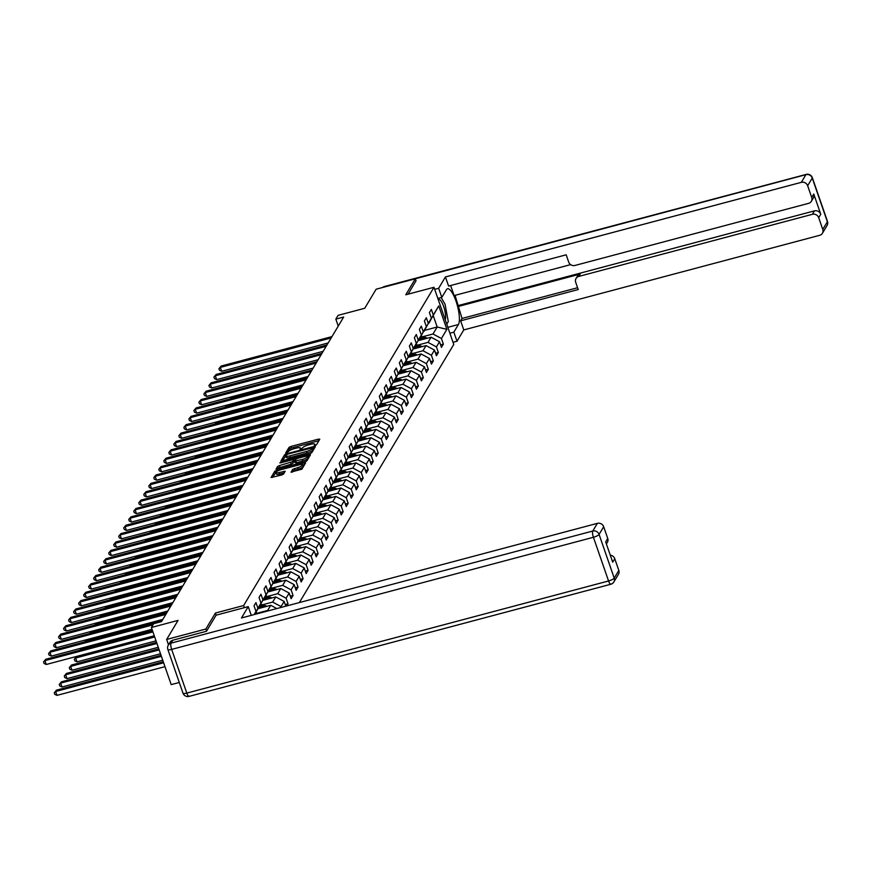 <?xml version="1.0" encoding="UTF-8"?>
<svg xmlns="http://www.w3.org/2000/svg" width="871" height="871" viewBox="0 0 871 871"><rect width="100%" height="100%" fill="white"/><g stroke="black" fill="none" stroke-linecap="round" stroke-linejoin="round"><path stroke-width="1.31" d="M315.15 445.473L316.445 444.82L319.799 439.224L318.568 439.104L290.87 446.464L289.02 447.4L285.666 453.007L288.257 451.701A5.302 1.317 -19.1 0 1 294.191 448.707L296.499 448.097A5.302 1.317 -19.1 0 1 300.495 448.053A5.302 1.317 -19.1 0 1 300.408 448.478L299.962 449.294L300.833 449.284L302.564 447.901A5.302 1.317 -19.1 0 1 308.497 444.907L310.805 444.286A5.302 1.317 -19.1 0 1 314.812 444.243A5.302 1.317 -19.1 0 1 314.725 444.667L314.268 445.484L315.15 445.473M291.023 472.071L301.867 469.186L305.59 462.969L304.371 462.849L274.811 471.146L271.066 477.504L281.703 474.989L283.554 474.053L285.176 471.265L279.275 472.518A4.431 1.1 -19.1 0 1 275.922 472.55A4.431 1.1 -19.1 0 1 280.952 469.698L299.189 464.842A4.431 1.1 -19.1 0 1 302.542 464.809A4.431 1.1 -19.1 0 1 297.512 467.662L292.612 469.415L291.099 472.289M416.055 280.876L415.336 278.785L376.141 289.205L364.731 308.269L338.079 315.356L335.836 319.124L343.675 317.033L161.483 621.633L153.644 623.723L151.402 627.479L171.184 684.617L179.284 682.472M216.15 615.166L215.42 613.032L205.85 629.036L166.644 639.456L178.054 620.392L151.402 627.479M215.42 613.032L243.64 605.53L433.987 287.288L453.769 344.437L299.374 602.569M415.336 278.785L405.766 294.79L433.987 287.288M309.826 453.726L311.676 452.789L315.4 446.573L314.17 446.453L286.472 453.824L284.621 454.76L280.876 461.107L309.826 453.726M310.49 454.771L306.777 460.988L304.915 461.924L275.965 469.306L277.588 466.508L279.439 465.571L292.525 461.652L293.614 459.757L292.362 459.768L280.669 462.882L279.787 462.882L281.104 462.142L310.49 454.771M186.917 696.473L186.35 696.343M168.506 644.812L166.644 639.456M205.85 629.036L206.569 631.127M244.37 607.653L243.64 605.53M254.114 614.599L255.987 611.464L254.038 605.824L255.965 602.601L257.914 608.241L260.995 603.091L259.046 597.452L260.973 594.229L262.922 599.869L266.014 594.708L264.055 589.068L265.982 585.845L267.941 591.485L271.023 586.335L269.063 580.696L270.99 577.473L272.95 583.113L276.031 577.952L274.082 572.312L276.009 569.09L277.958 574.729L281.039 569.58L279.09 563.94L281.017 560.717L282.966 566.357L286.047 561.196L284.098 555.556L286.026 552.345L287.974 557.973L291.066 552.824L289.107 547.184L291.034 543.961L292.994 549.601L296.075 544.44L294.126 538.811L296.053 535.589L298.002 541.218L301.083 536.068L299.134 530.428L301.061 527.205L303.01 532.845L306.091 527.684L304.142 522.056L306.069 518.833L308.018 524.462L311.11 519.312L309.151 513.672L311.078 510.45L313.037 516.089L316.119 510.929L314.17 505.3L316.097 502.077L318.046 507.706L321.127 502.556L319.178 496.916L321.105 493.694L323.054 499.333L326.135 494.173L324.186 488.544L326.113 485.321L328.062 490.961L331.154 485.8L329.194 480.161L331.122 476.938L333.081 482.578L336.162 477.428L334.203 471.788L336.141 468.565L338.09 474.205L341.171 469.044L339.222 463.405L341.149 460.182L343.098 465.822L346.179 460.672L344.23 455.032L346.157 451.809L348.106 457.449L351.187 452.289L349.238 446.649L351.165 443.426L353.125 449.066L356.206 443.916L354.247 438.276L356.174 435.054L358.133 440.693L361.215 435.533L359.266 429.893L361.193 426.67L363.142 432.31L366.223 427.16L364.274 421.52L366.201 418.298L368.15 423.937L371.231 418.777L369.282 413.148L371.209 409.925L373.158 415.554L376.25 410.404L374.29 404.765L376.218 401.542L378.177 407.182L381.258 402.021L379.31 396.392L381.237 393.169L383.186 398.798L386.267 393.648L384.318 388.009L386.245 384.786L388.194 390.426L391.275 385.265L389.326 379.636L391.253 376.414L393.202 382.042L396.294 376.893L394.334 371.253L396.261 368.03L398.221 373.67L401.302 368.509L399.354 362.88L401.281 359.658L403.229 365.297L406.311 360.137L404.362 354.497L406.289 351.274L408.238 356.914L411.319 351.764L409.37 346.125L411.297 342.902L413.246 348.542L416.338 343.381L414.378 337.741L416.305 334.518L418.265 340.158L421.346 335.008L419.387 329.369L421.314 326.146L423.273 331.786L426.355 326.625L424.406 320.985L426.333 317.763L428.282 323.402L431.363 318.253L429.414 312.613L431.341 309.39L433.29 315.03L438.755 305.895L446.877 329.369L441.423 338.503L443.372 344.143L441.445 347.366L439.496 341.726L436.415 346.876L438.363 352.515L436.436 355.738L434.487 350.098L431.395 355.259L433.355 360.899L431.428 364.111L429.468 358.482L426.387 363.632L428.336 369.271L426.409 372.494L424.46 366.854L421.379 372.015L423.328 377.644L421.401 380.867L419.452 375.238L416.371 380.387L418.32 386.027L416.392 389.25L414.444 383.61L411.352 388.771L413.311 394.4L411.384 397.622L409.424 391.994L406.343 397.143L408.303 402.783L406.376 406.006L404.416 400.366L401.335 405.527L403.284 411.156L401.357 414.378L399.408 408.749L396.327 413.899L398.276 419.539L396.349 422.762L394.4 417.122L391.319 422.283L393.267 427.911L391.34 431.134L389.391 425.494L386.299 430.655L388.259 436.295L386.332 439.517L384.372 433.878L381.291 439.028L383.24 444.667L381.313 447.89L379.364 442.25L376.283 447.411L378.232 453.051L376.305 456.273L374.356 450.634L371.275 455.783L373.224 461.423L371.296 464.646L369.348 459.006L366.255 464.167L368.215 469.807L366.288 473.029L364.328 467.389L361.247 472.539L363.196 478.179L361.269 481.402L359.32 475.762L356.239 480.923L358.188 486.562L356.261 489.785L354.312 484.145L351.231 489.295L353.18 494.935L351.253 498.158L349.304 492.518L346.212 497.679L348.171 503.307L346.244 506.53L344.285 500.901L341.203 506.051L343.152 511.691L341.225 514.913L339.276 509.274L336.195 514.434L338.144 520.063L336.217 523.286L334.268 517.657L331.187 522.807L333.136 528.447L331.209 531.669L329.26 526.03L326.168 531.19L328.127 536.819L326.2 540.042L324.241 534.413L321.159 539.563L323.119 545.202L321.192 548.425L319.232 542.785L316.151 547.946L318.1 553.575L316.173 556.798L314.224 551.158L311.143 556.319L313.092 561.958L311.165 565.181L309.216 559.541L306.135 564.691L308.084 570.331L306.156 573.553L304.208 567.914L301.116 573.074L303.075 578.714L301.148 581.937L299.189 576.297L296.107 581.447L298.056 587.087L296.129 590.309L294.18 584.67L291.099 589.83L293.048 595.47L291.121 598.693L289.172 593.053L286.091 598.203L288.04 603.843L286.809 605.911M285.808 606.172L284.164 601.426L281.072 606.586L281.344 607.359M260.995 603.091L254.778 614.425M257.914 608.241L254.637 614.458M258.524 607.784L266.014 594.708M262.922 599.869L258.796 607.708M258.056 608.666L270.739 605.291L267.658 610.451L257.478 613.162M263.532 599.4L271.023 586.335M267.658 610.451L268.333 610.821M270.739 605.291L276.826 608.557M267.941 591.485L263.804 599.335M263.075 600.293L275.748 596.918L272.667 602.079L262.487 604.779M268.551 591.028L276.031 577.952M272.667 602.079L281.072 606.586M275.748 596.918L284.164 601.426M272.95 583.113L268.812 590.952M268.083 591.91L280.756 588.546L277.675 593.695L267.495 596.406M273.559 582.645L281.039 569.58M277.675 593.695L286.091 598.203M280.756 588.546L289.172 593.053M277.958 574.729L273.821 582.579M273.091 583.537L285.775 580.162L282.683 585.323L272.503 588.023M278.568 574.272L286.047 561.196M282.683 585.323L291.099 589.83M285.775 580.162L294.18 584.67M282.966 566.357L278.84 574.196M278.099 575.154L290.783 571.79L287.702 576.94L277.522 579.651M283.576 565.889L291.066 552.824M287.702 576.94L296.107 581.447M290.783 571.79L299.189 576.297M287.974 557.973L283.848 565.823M283.108 566.781L295.792 563.406L292.71 568.567L282.531 571.267M288.595 557.516L296.075 544.44M292.71 568.567L301.116 573.074M295.792 563.406L304.208 567.914M292.994 549.601L288.856 557.44M288.127 558.398L300.8 555.034L297.719 560.184L287.539 562.895M293.603 549.133L301.083 536.068M297.719 560.184L306.135 564.691M300.8 555.034L309.216 559.541M298.002 541.218L293.865 549.068M293.135 550.026L305.819 546.65L302.727 551.811L292.547 554.511M298.611 540.76L306.091 527.684M302.727 551.811L311.143 556.319M305.819 546.65L314.224 551.158M303.01 532.845L298.884 540.684M298.143 541.642L310.827 538.278L307.746 543.428L297.566 546.139M303.62 532.377L311.11 519.312M307.746 543.428L316.151 547.946M310.827 538.278L319.232 542.785M308.018 524.462L303.892 532.312M303.152 533.27L315.835 529.895L312.754 535.055L302.575 537.755M308.639 524.004L316.119 510.929M312.754 535.055L321.159 539.563M315.835 529.895L324.241 534.413M313.037 516.089L308.9 523.928M308.171 524.886L320.844 521.522L317.763 526.672L307.583 529.383M313.647 515.632L321.127 502.556M317.763 526.672L326.168 531.19M320.844 521.522L329.26 526.03M318.046 507.706L313.908 515.556M313.179 516.514L325.852 513.139L322.771 518.299L312.591 521M318.655 507.249L326.135 494.173M322.771 518.299L331.187 522.807M325.852 513.139L334.268 517.657M323.054 499.333L318.928 507.183M318.187 508.131L330.871 504.766L327.779 509.916L317.61 512.627M323.664 498.876L331.154 485.8M327.779 509.916L336.195 514.434M330.871 504.766L339.276 509.274M328.062 490.961L323.936 498.8M323.195 499.758L335.879 496.383L332.798 501.544L322.618 504.244M328.672 490.493L336.162 477.428M332.798 501.544L341.203 506.051M335.879 496.383L344.285 500.901M333.081 482.578L328.944 490.427M328.215 491.386L340.888 488.01L337.806 493.16L327.627 495.871M333.691 482.12L341.171 469.044M337.806 493.16L346.212 497.679M340.888 488.01L349.304 492.518M338.09 474.205L333.952 482.044M333.223 483.002L345.896 479.627L342.815 484.788L332.635 487.499M338.699 473.737L346.179 460.672M342.815 484.788L351.231 489.295M345.896 479.627L354.312 484.145M343.098 465.822L338.971 473.672M338.231 474.63L350.915 471.255L347.823 476.415L337.643 479.115M343.707 465.364L351.187 452.289M347.823 476.415L356.239 480.923M350.915 471.255L359.32 475.762M348.106 457.449L343.98 465.288M343.239 466.246L355.923 462.882L352.842 468.032L342.662 470.743M348.716 456.981L356.206 443.916M352.842 468.032L361.247 472.539M355.923 462.882L364.328 467.389M353.125 449.066L348.988 456.916M348.258 457.874L360.932 454.499L357.85 459.659L347.671 462.359M353.735 448.609L361.215 435.533M357.85 459.659L366.255 464.167M360.932 454.499L369.348 459.006M358.133 440.693L353.996 448.532M353.267 449.49L365.94 446.126L362.859 451.276L352.679 453.987M358.743 440.225L366.223 427.16M362.859 451.276L371.275 455.783M365.94 446.126L374.356 450.634M363.142 432.31L359.004 440.16M358.275 441.118L370.959 437.743L367.867 442.904L357.687 445.604M363.751 431.853L371.231 418.777M367.867 442.904L376.283 447.411M370.959 437.743L379.364 442.25M368.15 423.937L364.024 431.776M363.283 432.735L375.967 429.37L372.886 434.52L362.706 437.231M368.76 423.469L376.25 410.404M372.886 434.52L381.291 439.028M375.967 429.37L384.372 433.878M373.158 415.554L369.032 423.404M368.291 424.362L380.975 420.987L377.894 426.148L367.714 428.848M373.779 415.097L381.258 402.021M377.894 426.148L386.299 430.655M380.975 420.987L389.391 425.494M378.177 407.182L374.04 415.021M373.311 415.979L385.984 412.614L382.902 417.764L372.723 420.475M378.787 406.713L386.267 393.648M382.902 417.764L391.319 422.283M385.984 412.614L394.4 417.122M383.186 398.798L379.048 406.648M378.319 407.606L390.992 404.231L387.911 409.392L377.731 412.092M383.795 398.341L391.275 385.265M387.911 409.392L396.327 413.899M390.992 404.231L399.408 408.749M388.194 390.426L384.067 398.265M383.327 399.223L396.011 395.859L392.93 401.008L382.75 403.719M388.804 389.968L396.294 376.893M392.93 401.008L401.335 405.527M396.011 395.859L404.416 400.366M393.202 382.042L389.076 389.892M388.335 390.85L401.019 387.475L397.938 392.636L387.758 395.336M393.823 381.585L401.302 368.509M397.938 392.636L406.343 397.143M401.019 387.475L409.424 391.994M398.221 373.67L394.084 381.52M393.354 382.467L406.028 379.103L402.946 384.253L392.767 386.964M398.831 373.213L406.311 360.137M402.946 384.253L411.352 388.771M406.028 379.103L414.444 383.61M403.229 365.297L399.092 373.136M398.363 374.095L411.036 370.719L407.955 375.88L397.775 378.58M403.839 364.829L411.319 351.764M407.955 375.88L416.371 380.387M411.036 370.719L419.452 375.238M408.238 356.914L404.111 364.764M403.371 365.711L416.055 362.347L412.963 367.497L402.783 370.208M408.847 356.457L416.338 343.381M412.963 367.497L421.379 372.015M416.055 362.347L424.46 366.854M413.246 348.542L409.12 356.381M408.379 357.339L421.063 353.964L417.982 359.124L407.802 361.835M413.856 348.073L421.346 335.008M417.982 359.124L426.387 363.632M421.063 353.964L429.468 358.482M418.265 340.158L414.128 348.008M413.398 348.966L426.071 345.591L422.99 350.741L412.81 353.452M418.875 339.701L426.355 326.625M422.99 350.741L431.395 355.259M426.071 345.591L434.487 350.098M423.273 331.786L419.136 339.625M418.407 340.583L431.08 337.219L427.999 342.368L417.819 345.079M423.883 331.318L431.363 318.253M427.999 342.368L436.415 346.876M431.08 337.219L439.496 341.726M428.282 323.402L424.144 331.252M424.7 330.327L437.188 327.006L433.007 333.996L422.827 336.696M428.891 322.945L438.755 305.895M433.007 333.996L441.423 338.503M433.333 315.89L437.188 327.006L446.877 329.369M433.29 315.03L429.163 322.869M335.836 319.124L338.253 326.102M255.987 611.464L254.376 614.534M440.584 344.883L443.372 344.143M435.576 353.256L438.363 352.515M430.568 361.639L433.355 360.899M425.56 370.012L428.336 369.271M420.541 378.395L423.328 377.644M415.532 386.768L418.32 386.027M410.524 395.14L413.311 394.4M405.516 403.523L408.303 402.783M400.497 411.896L403.284 411.156M395.488 420.279L398.276 419.539M390.48 428.652L393.267 427.911M385.472 437.035L388.259 436.295M380.453 445.408L383.24 444.667M375.445 453.791L378.232 453.051M370.436 462.163L373.224 461.423M365.428 470.547L368.215 469.807M360.409 478.919L363.196 478.179M355.401 487.303L358.188 486.562M350.392 495.675L353.18 494.935M345.384 504.059L348.171 503.307M340.376 512.431L343.152 511.691M335.357 520.804L338.144 520.063M330.349 529.187L333.136 528.447M325.34 537.559L328.127 536.819M320.332 545.943L323.119 545.202M315.313 554.315L318.1 553.575M310.305 562.699L313.092 561.958M305.296 571.071L308.084 570.331M300.288 579.455L303.075 578.714M295.269 587.827L298.056 587.087M290.261 596.21L293.048 595.47M285.253 604.583L288.04 603.843M318.906 440.693L291.404 448.01L289.553 448.946L287.223 452.833M285.873 455.783L282.313 461.042M314.507 448.053L313.179 448.402M312.896 447.727L287.724 454.107L285.971 455.522A5.302 1.317 -19.1 0 0 285.884 455.947A5.302 1.317 -19.1 0 0 289.88 455.903L306.505 451.483A5.302 1.317 -19.1 0 0 312.439 448.489L312.896 447.727L313.375 449.12M285.884 455.947L286.417 457.493A5.302 1.317 -19.1 0 0 290.413 457.449L289.88 455.903M313.429 449.273L312.972 450.035A5.302 1.317 -19.1 0 1 307.038 453.029L290.413 457.449M277.414 469.24L278.121 468.054L277.588 466.508M294.039 461.205L293.059 463.198L291.208 464.134L278.121 468.054M293.854 460.443L295.302 460.051M307.43 456.829L309.608 456.252M302.335 459.485A4.431 1.1 -19.1 0 0 307.365 456.633A4.431 1.1 -19.1 0 0 304.023 456.665L297.599 458.375L295.737 459.311L294.681 461.075L302.335 459.485L302.868 461.031A4.431 1.1 -19.1 0 0 307.899 458.179L307.365 456.633M294.757 461.303L295.193 462.751L296.445 462.741L295.911 461.195M302.868 461.031L296.445 462.741M302.542 464.809L303.075 466.344A4.431 1.1 -19.1 0 1 298.045 469.208L293.146 470.95L292.438 472.136M275.922 472.55L276.466 474.096A4.431 1.1 -19.1 0 0 279.809 474.053L279.275 472.518M284.262 472.877L279.809 474.053M275.987 472.224L272.514 477.439M304.708 464.45L302.607 465.005M427.182 338.253A4.475 4.148 -149.1 0 0 425.952 337.665L421.194 336.184M422.01 339.625L419.593 338.873M425.429 338.721A4.475 4.148 -149.1 0 0 425.342 338.688L420.584 337.208M420.203 337.85L424.112 339.069M307.986 376.708L231.828 396.947L231.022 398.297L307.18 378.047M230.467 398.809L231.142 398.624M230.075 398.907L231.828 396.947M331.165 337.937L220.319 367.41L221.125 366.06L331.971 336.598M328.171 342.956L221.659 371.264L220.319 367.41L218.926 368.705L221.125 366.06M221.659 371.264L219.459 370.251L218.926 368.705M445.212 319.722A10.964 3.016 75.1 0 0 444.362 308.791A10.964 3.016 75.1 0 0 439.605 299.58A10.964 3.016 75.1 0 0 438.287 299.722M441.162 297.566L445.037 304.219L448.304 321.562L446.747 324.164M437.852 298.448L441.815 297.392L438.657 288.279L445.429 276.945L801.331 182.344L805.925 174.657L383.969 287.125M441.815 297.392L446.377 289.771A18.988 5.226 75.1 0 1 447.509 288.791A18.988 5.226 75.1 0 1 456.752 303.413A18.988 5.226 75.1 0 1 458.407 324.513L453.845 332.145L457.003 341.258L463.775 329.924L460.628 320.811L578.213 289.553L575.698 282.291A5.063 4.703 -149.1 0 1 578.801 276.412L812.403 214.31L814.461 210.869A5.063 4.703 30.9 0 1 820.765 214.255L813.764 194.026A5.063 4.703 30.9 0 1 813.405 197.869L811.347 201.31A5.063 4.703 -149.1 0 0 811.707 197.456L807.646 185.719A5.063 4.703 -149.1 0 0 801.331 182.344M455.054 295.345L462.033 318.448L460.628 320.811M450.634 285.514L454.118 295.585L570.636 264.621M811.347 201.31A5.063 4.703 -149.1 0 1 808.604 203.346L575.002 265.448A5.063 4.703 -149.1 0 1 568.687 262.062L566.183 254.8L448.587 286.058L445.429 276.945M434.694 289.335L438.657 288.279M453.04 342.303L457.003 341.258M449.882 333.201L453.845 332.145M463.775 329.924L819.676 235.312A5.063 4.703 -149.1 0 0 822.779 229.432L818.707 217.696A5.063 4.703 -149.1 0 0 812.403 214.31M416.011 280.756L408.107 294.169M457.917 306.559L580.206 274.049L578.801 276.412M458.56 305.481L814.461 210.869M462.033 318.448L577.582 287.735M576.058 278.448L577.473 276.085A5.063 4.703 30.9 0 1 580.206 274.049M446.899 324.6A18.988 5.226 75.1 0 0 446.975 323.783M172.763 640.239L171.032 643.146A5.063 4.703 -149.1 0 0 168.288 645.182L170.019 642.275A5.063 4.703 30.9 0 1 172.763 640.239L206.471 631.279L216.106 615.176L248.246 606.63L251.273 615.351M248.246 606.63L241.474 617.964L597.364 523.351A5.063 4.703 30.9 0 1 603.679 526.737L607.74 538.474A5.063 4.703 30.9 0 1 607.381 542.317L606.401 543.961M610.288 555.186A5.063 4.703 30.9 0 1 614.752 558.703L618.813 570.44A5.063 4.703 30.9 0 1 618.454 574.283L613.859 581.97A5.063 4.703 -149.1 0 0 614.218 578.115L618.813 570.44M607.74 538.474L605.683 541.904L612.694 562.143L614.752 558.703M422.174 346.625A4.475 4.148 -149.1 0 0 420.943 346.048L416.186 344.568M417.002 348.008L414.574 347.246M420.421 347.094A4.475 4.148 -149.1 0 0 420.334 347.061L415.576 345.591M415.184 346.233L419.093 347.442M302.977 385.08L226.808 405.331L226.014 406.67L302.172 386.419M225.458 407.182L226.122 407.007M225.056 407.29L226.808 405.331M417.155 355.009A4.475 4.148 -149.1 0 0 415.935 354.421L411.177 352.94M411.983 356.381L409.566 355.629M415.413 355.466A4.475 4.148 -149.1 0 0 415.325 355.444L410.568 353.964M410.176 354.606L414.084 355.825M297.958 393.463L221.8 413.703L220.994 415.042L297.163 394.803M220.45 415.565L221.114 415.38M220.047 415.663L221.8 413.703M326.157 346.32L215.311 375.782L216.117 374.443L326.963 344.97M323.163 351.329L216.65 379.647L215.311 375.782L213.918 377.078L216.117 374.443M216.65 379.647L214.451 378.624L213.918 377.078M321.149 354.693L210.303 384.155L211.109 382.815L321.954 353.354M318.155 359.701L211.642 388.02L210.303 384.155L208.909 385.461L211.109 382.815M211.642 388.02L209.443 386.996L208.909 385.461M412.146 363.381A4.475 4.148 -149.1 0 0 410.927 362.804L406.158 361.323M406.975 364.753L404.558 364.002M410.393 363.849A4.475 4.148 -149.1 0 0 410.317 363.817L405.548 362.347M405.167 362.989L409.076 364.198M292.95 401.836L216.792 422.087L215.986 423.426L292.144 403.175M215.431 423.937L216.106 423.763M215.039 424.046L216.792 422.087M407.138 371.765A4.475 4.148 -149.1 0 0 405.908 371.177L401.15 369.696M401.967 373.136L399.549 372.385M405.385 372.222A4.475 4.148 -149.1 0 0 405.298 372.2L400.54 370.719M400.159 371.362L404.068 372.581M287.942 410.219L211.784 430.459L210.978 431.798L287.136 411.558M210.423 432.321L211.098 432.136M210.031 432.419L211.784 430.459M402.13 380.137A4.475 4.148 -149.1 0 0 400.9 379.56L396.142 378.079M396.958 381.509L394.53 380.758M400.377 380.605A4.475 4.148 -149.1 0 0 400.29 380.573L395.532 379.092M395.14 379.745L399.049 380.954M282.933 418.592L206.765 438.842L205.97 440.182L282.128 419.931M205.414 440.693L206.079 440.519M205.012 440.802L206.765 438.842M316.14 363.065L205.295 392.538L206.089 391.199L316.946 361.726M313.135 368.085L206.634 396.403L205.295 392.538L203.89 393.834L206.089 391.199M206.634 396.403L204.435 395.38L203.89 393.834M311.132 371.449L200.276 400.91L201.081 399.571L311.927 370.11M308.127 376.457L201.615 404.775L200.276 400.91L198.882 402.217L201.081 399.571M201.615 404.775L199.415 403.752L198.882 402.217M306.113 379.821L195.267 409.294L196.073 407.955L306.919 378.482M303.119 384.84L196.606 413.148L195.267 409.294L193.874 410.589L196.073 407.955M196.606 413.148L194.407 412.135L193.874 410.589M397.122 388.52A4.475 4.148 -149.1 0 0 395.891 387.933L391.133 386.452M391.939 389.892L389.522 389.141M395.369 388.978A4.475 4.148 -149.1 0 0 395.282 388.956L390.524 387.475M390.132 388.118L394.04 389.337M277.914 426.964L201.756 447.215L200.951 448.554L277.12 428.314M200.406 449.077L201.07 448.892M200.003 449.175L201.756 447.215M301.105 388.205L190.259 417.666L191.065 416.327L301.91 386.866M298.111 393.213L191.598 421.531L190.259 417.666L188.865 418.962L191.065 416.327M191.598 421.531L189.399 420.508L188.865 418.962M392.102 396.893A4.475 4.148 -149.1 0 0 390.883 396.316L386.114 394.835M386.931 398.265L384.514 397.514M390.35 397.361A4.475 4.148 -149.1 0 0 390.273 397.328L385.505 395.848M385.124 396.501L389.032 397.709M272.906 435.348L196.748 455.598L195.942 456.937L272.1 436.687M195.387 457.449L196.062 457.275M194.995 457.558L196.748 455.598M296.096 396.577L185.251 426.05L186.056 424.7L296.902 395.238M293.091 401.596L186.59 429.904L185.251 426.05L183.857 427.345L186.056 424.7M186.59 429.904L184.391 428.891L183.857 427.345M387.094 405.276A4.475 4.148 -149.1 0 0 385.864 404.688L381.106 403.208M381.923 406.648L379.506 405.897M385.341 405.734A4.475 4.148 -149.1 0 0 385.254 405.712L380.496 404.231M380.115 404.873L384.024 406.093M267.898 443.72L191.74 463.971L190.934 465.31L267.092 445.07M190.379 465.833L191.054 465.647M189.987 465.931L191.74 463.971M291.088 404.961L180.243 434.422L181.037 433.083L291.883 403.611M288.083 409.969L181.571 438.287L180.243 434.422L178.838 435.718L181.037 433.083M181.571 438.287L179.372 437.264L178.838 435.718M382.086 413.649A4.475 4.148 -149.1 0 0 380.856 413.072L376.098 411.591M376.914 415.021L374.486 414.269M380.333 414.117A4.475 4.148 -149.1 0 0 380.246 414.084L375.488 412.604M375.107 413.257L379.005 414.465M262.89 452.103L186.721 472.343L185.926 473.693L262.084 453.443M185.371 474.205L186.035 474.031M184.979 474.314L186.721 472.343M286.069 413.333L175.223 442.806L176.029 441.455L286.875 411.994M283.075 418.352L176.563 446.66L175.223 442.806L173.83 444.101L176.029 441.455M176.563 446.66L174.363 445.647L173.83 444.101M377.078 422.021A4.475 4.148 -149.1 0 0 375.847 421.444L371.09 419.964M371.895 423.404L369.478 422.653M375.325 422.489A4.475 4.148 -149.1 0 0 375.238 422.468L370.48 420.987M370.088 421.629L373.997 422.849M257.87 460.476L181.712 480.727L180.907 482.066L257.076 461.826M180.362 482.578L181.026 482.403M179.959 482.686L181.712 480.727M281.061 421.716L170.215 451.178L171.021 449.839L281.866 420.366M278.067 426.725L171.554 455.043L170.215 451.178L168.822 452.474L171.021 449.839M171.554 455.043L169.355 454.02L168.822 452.474M372.059 430.405A4.475 4.148 -149.1 0 0 370.839 429.817L366.081 428.347M366.887 431.776L364.47 431.025M370.317 430.873A4.475 4.148 -149.1 0 0 370.229 430.84L365.461 429.359M365.08 430.002L368.988 431.221M252.862 468.859L176.704 489.099L175.898 490.449L252.067 470.198M175.343 490.961L176.018 490.787M174.951 491.07L176.704 489.099M276.053 430.089L165.207 459.561L166.013 458.211L276.858 428.75M273.059 435.108L166.546 463.416L165.207 459.561L163.813 460.857L166.013 458.211M166.546 463.416L164.347 462.403L163.813 460.857M367.05 438.777A4.475 4.148 -149.1 0 0 365.831 438.2L361.062 436.719M361.879 440.16L359.462 439.409M365.297 439.245A4.475 4.148 -149.1 0 0 365.21 439.224L360.452 437.743M360.071 438.385L363.98 439.594M247.854 477.232L171.696 497.483L170.89 498.822L247.048 478.582M170.335 499.333L171.01 499.159M169.943 499.442L171.696 497.483M271.044 438.472L160.199 467.934L160.993 466.595L271.839 437.122M268.039 443.481L161.527 471.799L160.199 467.934L158.794 469.229L160.993 466.595M161.527 471.799L159.328 470.776L158.794 469.229M362.042 447.161A4.475 4.148 -149.1 0 0 360.812 446.573L356.054 445.092M356.87 448.532L354.453 447.781M360.289 447.629A4.475 4.148 -149.1 0 0 360.202 447.596L355.444 446.115M355.063 446.758L358.972 447.977M242.846 485.615L166.688 505.855L165.882 507.205L242.04 486.954M165.327 507.717L165.991 507.543M164.935 507.826L166.688 505.855M266.025 446.845L155.18 476.317L155.985 474.967L266.831 445.506M263.031 451.864L156.519 480.171L155.18 476.317L153.786 477.613L155.985 474.967M156.519 480.171L154.319 479.159L153.786 477.613M357.034 455.533A4.475 4.148 -149.1 0 0 355.804 454.956L351.046 453.475M351.862 456.916L349.434 456.164M355.281 456.001A4.475 4.148 -149.1 0 0 355.194 455.979L350.436 454.499M350.044 455.141L353.953 456.35M237.837 493.988L161.668 514.238L160.874 515.578L237.032 495.338M160.318 516.089L160.983 515.915M159.916 516.198L161.668 514.238M261.017 455.228L150.171 484.69L150.977 483.351L261.823 453.878M258.023 460.236L151.51 488.555L150.171 484.69L148.778 485.985L150.977 483.351M151.51 488.555L149.311 487.531L148.778 485.985M352.015 463.916A4.475 4.148 -149.1 0 0 350.795 463.328L346.037 461.848M346.843 465.288L344.426 464.537M350.273 464.385A4.475 4.148 -149.1 0 0 350.186 464.352L345.428 462.871M345.036 463.514L348.944 464.733M232.818 502.371L156.66 522.611L155.855 523.961L232.024 503.71M155.299 524.473L155.974 524.288M154.907 524.571L156.66 522.611M256.009 463.601L145.163 493.073L145.969 491.723L256.814 462.261M253.015 468.62L146.502 496.927L145.163 493.073L143.769 494.369L145.969 491.723M146.502 496.927L144.303 495.915L143.769 494.369M347.006 472.289A4.475 4.148 -149.1 0 0 345.787 471.712L341.018 470.231M341.835 473.672L339.418 472.92M345.254 472.757A4.475 4.148 -149.1 0 0 345.177 472.735L340.409 471.255M340.028 471.897L343.936 473.105M227.81 510.744L151.652 530.994L150.846 532.333L227.004 512.083M150.291 532.845L150.966 532.671M149.899 532.954L151.652 530.994M251 471.984L140.155 501.446L140.95 500.106L251.806 470.634M247.995 476.992L141.483 505.311L140.155 501.446L138.75 502.741L140.95 500.106M141.483 505.311L139.295 504.287L138.75 502.741M341.998 480.672A4.475 4.148 -149.1 0 0 340.768 480.084L336.01 478.604M336.827 482.044L334.41 481.293M340.245 481.13A4.475 4.148 -149.1 0 0 340.158 481.108L335.4 479.627M335.019 480.269L338.928 481.489M222.802 519.127L146.644 539.367L145.838 540.717L221.996 520.466M145.283 541.229L145.958 541.043M144.891 541.327L146.644 539.367M245.992 480.357L135.136 509.818L135.941 508.479L246.787 479.017M242.987 485.365L136.475 513.683L135.136 509.818L133.742 511.125L135.941 508.479M136.475 513.683L134.276 512.66L133.742 511.125M336.99 489.045A4.475 4.148 -149.1 0 0 335.76 488.468L331.002 486.987M331.818 490.427L329.39 489.665M335.237 489.513A4.475 4.148 -149.1 0 0 335.15 489.48L330.392 488.01M330 488.653L333.909 489.861M217.794 527.499L141.625 547.75L140.83 549.089L216.988 528.839M140.275 549.601L140.939 549.427M139.872 549.71L141.625 547.75M240.973 488.729L130.127 518.201L130.933 516.862L241.779 487.39M237.979 493.748L131.467 522.067L130.127 518.201L128.734 519.497L130.933 516.862M131.467 522.067L129.267 521.043L128.734 519.497M331.971 497.428A4.475 4.148 -149.1 0 0 330.751 496.84L325.994 495.359M326.799 498.8L324.382 498.049M330.229 497.885A4.475 4.148 -149.1 0 0 330.142 497.864L325.384 496.383M324.992 497.025L328.9 498.245M212.774 535.883L136.616 556.123L135.811 557.462L211.98 537.222M135.266 557.984L135.93 557.799M134.863 558.082L136.616 556.123M235.965 497.112L125.119 526.574L125.925 525.235L236.77 495.773M232.971 502.121L126.458 530.439L125.119 526.574L123.726 527.88L125.925 525.235M126.458 530.439L124.259 529.416L123.726 527.88M326.963 505.801A4.475 4.148 -149.1 0 0 325.743 505.224L320.974 503.743M321.791 507.172L319.374 506.421M325.21 506.269A4.475 4.148 -149.1 0 0 325.133 506.236L320.365 504.755M319.984 505.409L323.892 506.617M207.766 544.255L131.608 564.506L130.802 565.845L206.96 545.594M130.247 566.357L130.922 566.183M129.855 566.466L131.608 564.506M230.957 505.485L120.111 534.957L120.906 533.618L231.762 504.146M227.952 510.504L121.45 538.822L120.111 534.957L118.706 536.253L120.906 533.618M121.45 538.822L119.251 537.799L118.706 536.253M321.954 514.184A4.475 4.148 -149.1 0 0 320.724 513.596L315.966 512.115M316.783 515.556L314.366 514.805M320.201 514.641A4.475 4.148 -149.1 0 0 320.114 514.619L315.356 513.139M314.975 513.781L318.884 515.001M202.758 552.628L126.6 572.878L125.794 574.218L201.952 553.978M125.239 574.74L125.914 574.555M124.847 574.838L126.6 572.878M225.948 513.868L115.103 543.33L115.897 541.991L226.743 512.529M222.943 518.876L116.431 547.195L115.103 543.33L113.698 544.636L115.897 541.991M116.431 547.195L114.232 546.171L113.698 544.636M316.946 522.556A4.475 4.148 -149.1 0 0 315.716 521.979L310.958 520.499M311.774 523.928L309.347 523.177M315.193 523.025A4.475 4.148 -149.1 0 0 315.106 522.992L310.348 521.511M309.967 522.165L313.865 523.373M197.75 561.011L121.581 581.262L120.786 582.601L196.944 562.35M120.231 583.113L120.895 582.939M119.839 583.222L121.581 581.262M220.929 522.241L110.084 551.713L110.889 550.374L221.735 520.902M217.935 527.26L111.423 555.567L110.084 551.713L108.69 553.009L110.889 550.374M111.423 555.567L109.223 554.555L108.69 553.009M311.938 530.94A4.475 4.148 -149.1 0 0 310.707 530.352L305.95 528.871M306.755 532.312L304.338 531.56M310.185 531.397A4.475 4.148 -149.1 0 0 310.098 531.375L305.34 529.895M304.948 530.537L308.857 531.756M192.731 569.384L116.572 589.634L115.767 590.974L191.936 570.734M115.222 591.496L115.887 591.311M114.82 591.594L116.572 589.634M215.921 530.624L105.075 560.086L105.881 558.747L216.727 529.274M212.927 535.632L106.414 563.951L105.075 560.086L103.682 561.381L105.881 558.747M106.414 563.951L104.215 562.927L103.682 561.381M306.919 539.312A4.475 4.148 -149.1 0 0 305.699 538.735L300.941 537.255M301.747 540.684L299.33 539.933M305.177 539.78A4.475 4.148 -149.1 0 0 305.09 539.748L300.321 538.267M299.94 538.92L303.848 540.129M187.722 577.767L111.564 598.007L110.759 599.357L186.917 579.106M110.203 599.869L110.878 599.694M109.811 599.977L111.564 598.007M210.913 538.997L100.067 568.469L100.873 567.119L211.718 537.657M207.908 544.016L101.406 572.323L100.067 568.469L98.673 569.765L100.873 567.119M101.406 572.323L99.207 571.311L98.673 569.765M301.91 547.696A4.475 4.148 -149.1 0 0 300.691 547.108L295.922 545.627M296.739 549.068L294.322 548.316M300.157 548.153A4.475 4.148 -149.1 0 0 300.07 548.131L295.313 546.65M294.931 547.293L298.84 548.512M182.714 586.139L106.556 606.39L105.75 607.729L181.908 587.49M105.195 608.241L105.87 608.067M104.803 608.35L106.556 606.39M205.904 547.38L95.059 576.842L95.854 575.502L206.699 546.03M202.899 552.388L96.387 580.707L95.059 576.842L93.654 578.137L95.854 575.502M96.387 580.707L94.188 579.683L93.654 578.137M296.902 556.068A4.475 4.148 -149.1 0 0 295.672 555.48L290.914 554.01M291.731 557.44L289.314 556.689M295.149 556.536A4.475 4.148 -149.1 0 0 295.062 556.504L290.304 555.023M289.923 555.665L293.821 556.885M177.706 594.523L101.548 614.763L100.742 616.113L176.9 595.862M100.187 616.624L100.851 616.45M99.795 616.733L101.548 614.763M200.885 555.752L90.04 585.225L90.845 583.875L201.691 554.413M197.891 560.772L91.379 589.079L90.04 585.225L88.646 586.521L90.845 583.875M91.379 589.079L89.18 588.067L88.646 586.521M291.894 564.441A4.475 4.148 -149.1 0 0 290.664 563.864L285.906 562.383M286.722 565.823L284.294 565.072M290.141 564.909A4.475 4.148 -149.1 0 0 290.054 564.887L285.296 563.406M284.904 564.049L288.813 565.268M172.698 602.895L96.529 623.146L95.734 624.485L171.892 604.245M95.179 624.997L95.843 624.823M94.776 625.106L96.529 623.146M195.877 564.136L85.031 593.597L85.837 592.258L196.683 562.786M192.883 569.144L86.371 597.462L85.031 593.597L83.638 594.893L85.837 592.258M86.371 597.462L84.171 596.439L83.638 594.893M286.875 572.824A4.475 4.148 -149.1 0 0 285.655 572.236L280.898 570.755M281.703 574.196L279.286 573.445M285.133 573.292A4.475 4.148 -149.1 0 0 285.046 573.26L280.288 571.779M279.896 572.421L283.804 573.641M167.678 611.279L91.52 631.519L90.715 632.869L166.884 612.618M90.159 633.38L90.834 633.206M89.767 633.489L91.52 631.519M190.869 572.508L80.023 601.981L80.829 600.631L191.674 571.169M187.875 577.527L81.362 605.835L80.023 601.981L78.63 603.276L80.829 600.631M81.362 605.835L79.163 604.822L78.63 603.276M281.866 581.197A4.475 4.148 -149.1 0 0 280.647 580.619L275.878 579.139M276.695 582.579L274.278 581.828M280.114 581.665A4.475 4.148 -149.1 0 0 280.037 581.643L275.269 580.162M274.888 580.805L278.796 582.013M162.67 619.651L86.512 639.902L85.706 641.241L161.864 621.001M85.151 641.753L85.826 641.579M84.759 641.862L86.512 639.902M185.861 580.892L75.015 610.353L75.81 609.014L186.655 579.542M182.856 585.9L76.343 614.218L75.015 610.353L73.61 611.649L75.81 609.014M76.343 614.218L74.155 613.195L73.61 611.649M276.858 589.58A4.475 4.148 -149.1 0 0 275.628 588.992L270.87 587.511M271.687 590.952L269.27 590.2M275.105 590.048A4.475 4.148 -149.1 0 0 275.018 590.015L270.26 588.535M269.879 589.177L273.788 590.396M152.098 629.504L81.504 648.274L80.698 649.624L152.458 630.539M80.143 650.136L80.818 649.951M79.751 650.234L81.504 648.274M180.841 589.264L69.996 618.737L70.801 617.387L181.647 587.925M177.847 594.283L71.335 622.591L69.996 618.737L68.602 620.032L70.801 617.387M71.335 622.591L69.136 621.578L68.602 620.032M271.85 597.952A4.475 4.148 -149.1 0 0 270.62 597.375L265.862 595.895M266.678 599.335L264.251 598.584M154.33 635.961L76.485 656.658L75.69 657.997L77.018 661.862L156.029 640.86M270.097 598.421A4.475 4.148 -149.1 0 0 270.01 598.399L265.252 596.918M264.86 597.56L268.769 598.769M77.018 661.862L74.819 660.839L74.285 659.293L75.69 657.997L154.69 636.995M74.285 659.293L76.485 656.658M175.833 597.648L64.987 627.109L65.793 625.77L176.639 596.297M172.839 602.656L66.327 630.974L64.987 627.109L63.594 628.405L65.793 625.77M66.327 630.974L64.127 629.951L63.594 628.405M266.831 606.336A4.475 4.148 -149.1 0 0 265.611 605.748L260.854 604.267M261.659 607.708L259.242 606.956M156.573 642.417L71.476 665.03L70.671 666.38L72.01 670.235L158.261 647.305M265.089 606.804A4.475 4.148 -149.1 0 0 265.002 606.771L260.244 605.291M259.852 605.933L263.761 607.152M72.01 670.235L69.811 669.222L69.277 667.676L70.671 666.38L156.932 643.451M69.277 667.676L71.476 665.03M170.825 606.02L59.979 635.492L60.785 634.142L171.631 604.681M167.831 611.039L61.318 639.347L59.979 635.492L58.586 636.788L60.785 634.142M61.318 639.347L59.119 638.334L58.586 636.788M258.426 613.456L255.834 612.651M158.805 648.862L66.468 673.414L65.663 674.753L67.002 678.618L160.504 653.762M256.324 614.011L255.225 613.674M67.002 678.618L64.802 677.594L64.269 676.048L65.663 674.753L159.164 649.897M64.269 676.048L66.468 673.414M165.817 614.393L54.971 643.865L55.766 642.526L166.622 613.053M162.812 619.412L56.31 647.73L54.971 643.865L53.567 645.161L55.766 642.526M56.31 647.73L54.111 646.707L53.567 645.161M161.037 655.319L61.46 681.786L60.654 683.125L61.993 686.99L162.735 660.207M61.993 686.99L59.794 685.967L59.261 684.432L60.654 683.125L161.396 656.353M59.261 684.432L61.46 681.786M152.969 624.855L49.952 652.237L50.758 650.898L161.603 621.437M152.033 629.319L51.291 656.103L49.952 652.237L48.558 653.544L50.758 650.898M51.291 656.103L49.092 655.079L48.558 653.544M163.269 661.764L56.441 690.17L55.646 691.509L56.974 695.374L164.967 666.663M56.974 695.374L54.786 694.35L54.242 692.804L55.646 691.509L163.628 662.798M54.242 692.804L56.441 690.17M152.937 631.911L44.944 660.621L45.749 659.282L152.577 630.876M154.276 635.776L46.283 664.486L44.944 660.621L43.55 661.916L45.749 659.282M46.283 664.486L44.083 663.462L43.55 661.916M315.019 445.506L314.725 444.667M300.702 449.316L300.408 448.478M289.553 448.946L289.02 447.4M291.404 448.01L290.87 446.464M319.047 440.476L318.568 439.104M285.155 456.295L284.621 454.76M286.711 454.52L286.472 453.824M314.649 447.825L314.17 446.453M307.038 453.029L306.505 451.483M312.972 450.035L312.439 448.489M279.972 467.117L279.439 465.571M291.208 464.134L290.674 462.588M293.059 463.198L292.525 461.652M294.115 461.434L293.581 459.888M281.3 462.708L281.104 462.142M309.749 456.023L309.27 454.651M293.146 470.95L292.612 469.415M294.997 470.013L294.463 468.478M298.045 469.208L297.512 467.662M284.403 472.648L283.924 471.276M275.345 472.692L274.811 471.146M277.043 471.298L276.662 470.209M304.839 464.221L304.371 462.849M425.342 338.688L425.952 337.665M811.707 197.456L813.764 194.026M820.765 214.255L818.707 217.696M822.779 229.432L827.374 221.746L812.24 178.043L807.646 185.719M447.846 327.322L458.407 324.513M827.374 221.746A5.063 4.703 30.9 0 1 827.015 225.6A5.063 5.063 0 0 0 827.45 221.343A5.063 1.263 160.9 0 1 827.374 221.746M812.24 178.043A5.063 1.263 -19.1 0 0 812.316 177.64A5.063 5.063 0 0 0 806.23 174.396A5.063 1.394 -104.9 0 0 805.925 174.657A5.063 4.703 30.9 0 1 812.24 178.043M382.685 287.474A5.063 4.703 30.9 0 1 384.176 286.777A5.063 1.394 -104.9 0 1 384.481 286.515L806.23 174.396M168.288 645.182A5.063 5.063 0 0 0 167.853 649.428A5.063 1.263 160.9 0 0 171.663 649.385A5.063 1.394 -104.9 0 1 171.032 643.146L592.781 531.027A5.063 1.394 -104.9 0 0 593.412 537.276L171.663 649.385L186.808 693.098L608.557 580.979L593.412 537.276A5.063 1.263 -19.1 0 0 599.085 534.413L614.218 578.115A5.063 1.263 160.9 0 1 608.557 580.979A5.063 1.394 -104.9 0 0 610.811 584.256A5.063 5.063 0 0 0 613.859 581.97A5.063 4.703 -149.1 0 1 611.115 584.005A5.063 1.394 -104.9 0 1 610.811 584.256L189.072 696.375A5.063 1.394 -104.9 0 1 186.808 693.098A5.063 1.263 -19.1 0 1 182.986 693.142A5.063 5.063 0 0 0 189.072 696.375A5.063 1.394 -104.9 0 0 189.366 696.114M603.679 526.737L599.085 534.413A5.063 4.703 -149.1 0 0 592.781 531.027L597.364 523.351M420.334 347.061L420.943 346.048M415.325 355.444L415.935 354.421M410.317 363.817L410.927 362.804M405.298 372.2L405.908 371.177M400.29 380.573L400.9 379.56M395.282 388.956L395.891 387.933M390.273 397.328L390.883 396.316M385.254 405.712L385.864 404.688M380.246 414.084L380.856 413.072M375.238 422.468L375.847 421.444M370.229 430.84L370.839 429.817M365.21 439.224L365.831 438.2M360.202 447.596L360.812 446.573M355.194 455.979L355.804 454.956M350.186 464.352L350.795 463.328M345.177 472.735L345.787 471.712M340.158 481.108L340.768 480.084M335.15 489.48L335.76 488.468M330.142 497.864L330.751 496.84M325.133 506.236L325.743 505.224M320.114 514.619L320.724 513.596M315.106 522.992L315.716 521.979M310.098 531.375L310.707 530.352M305.09 539.748L305.699 538.735M300.07 548.131L300.691 547.108M295.062 556.504L295.672 555.48M290.054 564.887L290.664 563.864M285.046 573.26L285.655 572.236M280.037 581.643L280.647 580.619M275.018 590.015L275.628 588.992M270.01 598.399L270.62 597.375M265.002 606.771L265.611 605.748M315.226 445.451L314.812 444.243M300.909 449.262L300.495 448.053M313.451 449.175L312.918 447.629M294.148 461.292L293.614 459.757M295.193 462.751L294.659 461.216M822.42 233.276L827.015 225.6M827.45 221.343L812.316 177.64M384.481 286.515A5.063 5.063 0 0 0 382.565 287.506M167.853 649.428L182.986 693.142"/></g></svg>
